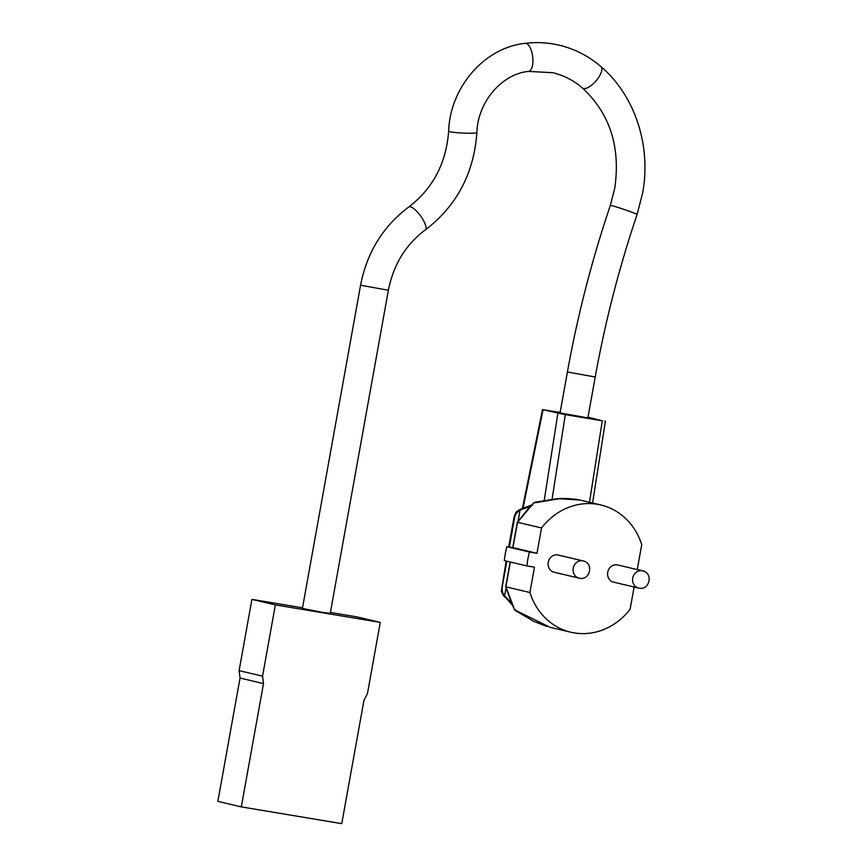 <?xml version="1.0" encoding="UTF-8"?>
<svg xmlns="http://www.w3.org/2000/svg" width="867" height="867" viewBox="0 0 867 867"><rect width="100%" height="100%" fill="white"/><g stroke="black" fill="none" stroke-linecap="round" stroke-linejoin="round"><path stroke-width="1.3" d="M322.372 612.362L330.229 613.435L388.383 290.239L360.564 285.232L302.41 608.428L322.372 612.362M595.228 377.004L567.408 371.997L560.049 412.898L587.869 417.905L595.228 377.004C605.166 321.787 619.125 267.632 637.082 214.539A14.132 0.661 18.7 0 0 626.906 210.421A14.132 0.661 18.7 0 0 611.755 205.663A14.132 0.661 18.7 0 0 610.314 205.479L614.746 188.258C620.696 146.967 609.924 113.555 582.429 88.001A14.132 5.625 -49.1 0 0 583.491 88.532A14.132 5.625 -49.1 0 0 596.854 79.883A14.132 5.625 -49.1 0 0 600.929 66.629C588.65 56.052 574.745 48.91 559.215 45.192C547.998 42.57 536.63 41.952 525.099 43.35C484.339 47.501 449.962 87.632 448.651 131.123C446.234 163.213 432.936 188.497 408.769 206.985C383.019 226.341 366.947 252.427 360.564 285.232M638.513 588.021L613.554 582.147A8.833 7.933 -76.7 0 1 607.745 572.242A8.833 7.933 -76.7 0 1 617.597 564.948L642.566 570.833C653.783 572.979 649.524 591.099 638.513 588.021A8.833 7.933 -76.7 0 1 632.715 578.126A8.833 7.933 -76.7 0 1 642.566 570.833M579.026 578.105L554.056 572.22A8.833 7.933 -76.7 0 1 548.247 562.315A8.833 7.933 -76.7 0 1 558.11 555.021L583.068 560.906C594.285 563.051 590.037 581.172 579.026 578.105A8.833 7.933 -76.7 0 1 573.217 568.199A8.833 7.933 -76.7 0 1 583.068 560.906M527.895 558.922A65.372 58.707 103.3 0 0 526.984 565.934L504.291 560.591L505.288 553.601L506.794 546.687L529.488 552.03A65.372 58.707 103.3 0 0 527.895 558.922M302.529 607.81L251.918 599.368L275.37 604.895L380.266 622.387L356.814 616.86L330.414 612.46M275.37 604.895L262.549 676.162L263.503 683.586L241.308 806.895L217.855 801.368L240.04 678.059L239.097 670.635L251.918 599.368M380.266 622.387L367.445 693.654L363.945 700.341L341.761 823.65L241.308 806.895M239.097 670.635L262.549 676.162M240.04 678.059L263.503 683.586M560.136 412.421L543.067 409.744L565.317 414.643L602.272 420.798L588.01 417.146M592.584 503.023L605.404 421.232L604.852 421.069M522.465 508.17L542.504 409.571L543.067 409.744L523.094 507.954M532.826 504.009L517.545 522.292L541.539 527.949A65.372 58.707 -76.7 0 1 600.809 504.962L580.045 500.064L559.443 498.709L534.581 502.871M531.038 506.176L532.858 504.724M531.98 504.843L520.417 509.254M522.433 508.376L520.601 509.829L530.55 506.35M520.601 509.829L521.425 508.983M520.027 510.197L519.972 510.663C517.155 511.888 515.388 514.153 514.684 517.447L509.363 547.055M517.306 522.357L528.502 508.344L534.354 502.318L555.888 498.883C559.919 498.265 566.476 498.384 575.558 499.229L580.045 500.064M600.809 504.962A65.372 58.707 -76.7 0 1 641.732 544.66L637.256 569.576M546.774 626.44L533.628 621.281L514.879 610.27L511.454 603.204L504.627 595.792L506.046 588.108M518.098 521.1L519.972 510.663M504.735 595.347C502.6 593.7 501.744 590.904 502.177 586.981L506.816 561.177M526.984 565.934L534.473 567.181L529.921 592.519A65.372 58.707 103.3 0 0 570.844 632.216A65.372 58.707 103.3 0 0 630.114 609.23L634.124 586.992M644.636 571.602A65.372 58.707 103.3 0 0 644.669 571.234L643.13 570.985M541.539 527.949L536.976 553.276L529.488 552.03M517.545 522.292L512.939 547.619L536.976 553.276M528.339 509.341L528.892 508.16L528.339 509.341M505.027 596.42L506.241 598.382M512.679 605.578L505.591 597.341M644.669 571.234L637.267 569.5M529.921 592.519L505.927 586.861L514.673 609.869L550.111 627.329L570.844 632.216M517.296 522.389L512.765 547.565L506.794 546.687M514.077 608.244L514.673 609.869L515.366 609.685M511.649 602.11L511.454 603.204L505.732 586.688M582.429 88.001C573.607 80.414 563.713 75.321 552.734 72.709L528.523 71.408C502.199 73.793 477.75 101.71 476.883 132.51C473.946 173.346 456.768 205.804 425.361 229.874A14.132 4.313 -125.9 0 0 421.904 217.866A14.132 4.313 -125.9 0 0 410.405 206.801A14.132 4.313 -125.9 0 0 408.769 206.985M476.883 132.51A14.132 1.246 -177.2 0 1 465.839 133.182A14.132 1.246 -177.2 0 1 450.016 131.73A14.132 1.246 -177.2 0 1 448.651 131.123M528.523 71.408A14.132 5.906 -97 0 0 532.793 57.731A14.132 5.906 -97 0 0 526.009 43.404A14.132 5.906 -97 0 0 525.099 43.35M602.272 420.798L589.495 502.286M565.317 414.643L552.051 499.262M557.882 413.234L544.227 500.367M510.349 562.011L505.884 586.851M637.082 214.539L642.566 193.265C651.464 146.122 635.11 95.673 600.929 66.629M425.361 229.874C405.756 244.559 393.434 264.684 388.383 290.239M567.408 371.997C577.595 315.404 591.901 259.905 610.314 205.479M520.818 509.016C515.648 512.05 516.364 511.031 514.012 517.296L508.669 546.958M504.897 597.07C504.496 597.883 500.584 590.319 501.44 590.6L506.144 561.025M510.175 561.979L505.732 586.645"/></g></svg>
